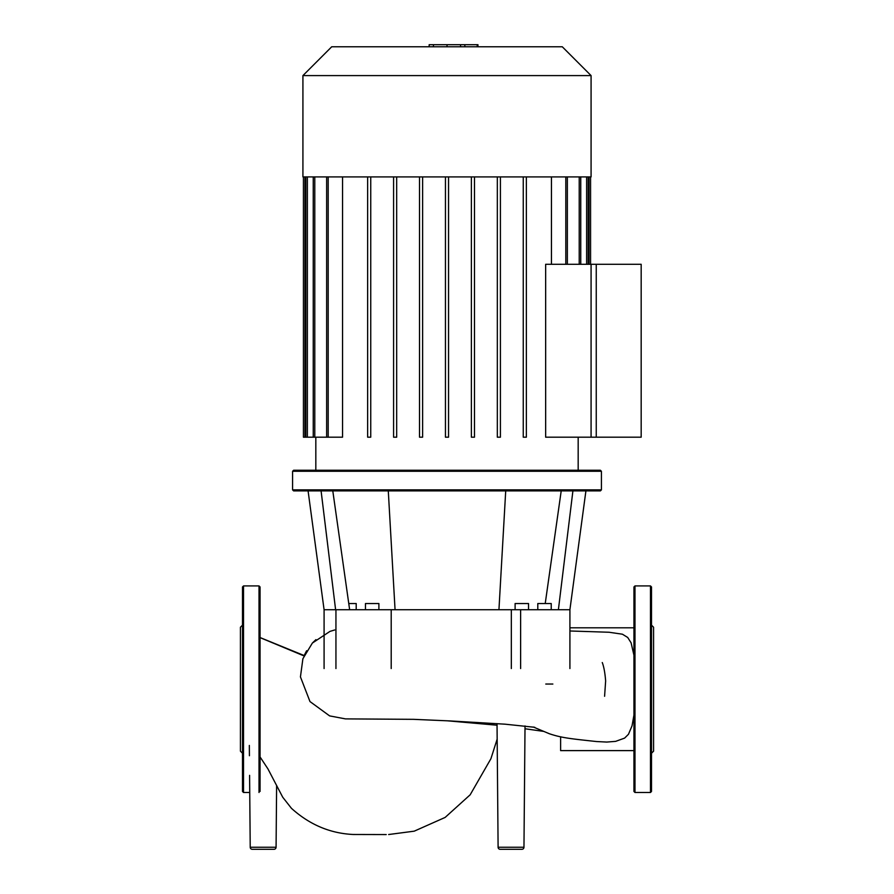 <?xml version="1.0" encoding="UTF-8"?>
<svg xmlns="http://www.w3.org/2000/svg" width="894" height="894" viewBox="0 0 894 894"><rect width="100%" height="100%" fill="white"/><g stroke="black" fill="none" stroke-linecap="round" stroke-linejoin="round"><path stroke-width="1.34" d="M641.177 437.188L591.079 437.188L591.079 264.289L641.177 264.289L641.177 437.188M302.921 75.588L302.921 176.911L591.079 176.911L591.079 75.588L562.27 46.767L331.73 46.767L302.921 75.588L591.079 75.588M315.828 470.244L315.828 437.188M578.172 470.244L578.172 437.188M545.653 437.188L545.653 264.289L596.253 264.289L596.253 437.188L545.653 437.188M551.453 176.911L551.453 264.289M303.435 176.911L303.435 437.188L342.547 437.188L342.547 176.911M370.742 176.911L370.742 437.188L367.646 437.188L367.646 176.911M396.679 176.911L396.679 437.188L393.583 437.188L393.583 176.911M422.616 176.911L422.616 437.188L419.521 437.188L419.521 176.911M445.447 176.911L445.447 437.188L448.553 437.188L448.553 176.911M471.384 176.911L471.384 437.188L474.479 437.188L474.479 176.911M497.321 176.911L497.321 437.188L500.416 437.188L500.416 176.911M523.258 176.911L523.258 437.188L526.354 437.188L526.354 176.911M429.165 46.767L429.165 44.7L464.835 44.7L464.835 46.767M460.544 44.7L460.544 46.767M464.835 44.7L477.206 44.7L477.206 46.767M477.206 44.7L477.955 44.7L477.955 46.767M250.219 847.255A2.067 2.067 0 0 0 252.287 849.3L274.011 849.3A2.067 2.067 0 0 0 276.078 847.255L250.219 847.255L249.594 775.355M497.03 723.615L498.103 847.255A2.067 2.067 0 0 0 500.171 849.3A2.067 2.067 0 0 1 498.103 847.255L523.962 847.255A2.067 2.067 0 0 1 521.906 849.3L500.171 849.3L521.906 849.3M533.36 727.034L549.452 733.773C561.868 737.941 570.964 738.768 596.6 741.551L606.791 742.065L615.653 741.361L624.615 738.109L628.471 734.276L632.036 725.85L633.947 715.032M633.947 655.224L631.097 642.831L627.7 637.456L622.392 634.204L609.015 632.248L569.914 630.985M552.85 684.044L545.776 684.044M633.947 750.614L560.616 750.614L560.616 736.801M601.416 489.867L600.377 490.895L293.623 490.895L292.584 489.867L292.584 471.272L293.623 470.244L600.377 470.244L601.416 471.272L601.416 489.867L292.584 489.867M378.888 609.73L378.888 603.528L365.467 603.528L365.467 609.73M551.229 609.73L551.229 603.528L537.797 603.528L537.797 609.73M515.112 609.73L515.112 603.528L528.533 603.528L528.533 609.73M356.203 609.73L356.203 603.528L348.772 603.528M292.584 471.272L601.416 471.272M335.943 668.544L335.943 609.73L324.086 609.73L308.084 490.895M321.091 490.895L335.608 609.73M332.791 490.895L349.643 609.73M388.287 490.895L395.059 609.73L335.943 609.73M505.713 490.895L498.941 609.73L395.059 609.73M572.909 490.895L558.392 609.73M585.916 490.895L569.903 609.73L498.941 609.73M561.208 490.895L545.228 603.528M260.053 791.458L260.053 586.956L259.014 585.916L243.526 585.916L242.497 586.956L242.497 791.458L243.526 792.497L243.526 585.916M249.739 792.497L243.526 792.497M242.497 753.24L240.43 751.183L240.43 627.23L242.497 625.174M650.474 585.916L650.474 792.497L634.986 792.497L633.947 791.458L633.947 586.956L634.986 585.916L650.474 585.916L651.502 586.956L651.502 625.174L653.57 627.23L653.57 751.183L651.502 753.24L651.502 730.644M650.474 792.497L651.502 791.458L651.502 586.956M651.502 775.355L651.502 755.732M651.502 713.893L651.502 667.393M651.502 647.77L651.502 625.174M579.211 176.911L579.211 264.289M586.632 176.911L586.632 264.289M589.023 176.911L589.023 264.289M304.977 176.911L304.977 437.188M307.368 176.911L307.368 437.188M314.789 176.911L314.789 437.188M328.187 176.911L328.187 437.188M565.813 176.911L565.813 264.289M447.034 44.7L447.034 46.767M433.456 44.7L433.456 46.767M511.323 668.544L511.323 609.73M391.203 668.544L391.203 609.73M520.621 668.544L520.621 609.73M259.014 792.497L259.014 585.916M634.986 792.497L634.986 585.916M580.754 264.289L580.754 176.911M588.185 264.289L588.185 176.911M590.565 176.911L590.565 264.289M567.355 264.289L567.355 176.911M313.246 176.911L313.246 437.188M326.645 176.911L326.645 437.188M305.815 176.911L305.815 437.188M260.053 637.545L304.161 655.548M497.165 739.092L490.918 758.715L470.166 794.8L445.134 817.429L414.235 831.163L388.644 834.527M260.053 637.612L303.994 655.917M260.053 756.939L267.932 768.885L282.727 797.224L291.444 808.321C309.57 824.681 330.154 833.398 353.208 834.482L386.219 834.56M334.658 629.979L329.942 631.41L312.386 643.043L302.898 658.722L300.44 676.881L309.983 701.566L329.618 715.893L345.464 718.888L413.486 719.335L450.431 720.944L505.088 724.185L534.791 727.303M602.277 662.555L602.265 662.532C603.886 666.745 605.003 672.891 605.64 680.949L604.59 696.281M249.337 745.451L249.426 755.732M276.615 785.323L276.078 847.255M304.262 655.302L306.62 650.754M312.654 642.764L315.94 639.635M447 720.776L497.042 725.213M525.001 728.755L543.597 731.381M525.024 725.939L523.962 847.255M633.947 627.8L569.914 627.8M324.086 668.544L324.086 609.73M569.914 668.544L569.914 609.73"/></g></svg>
